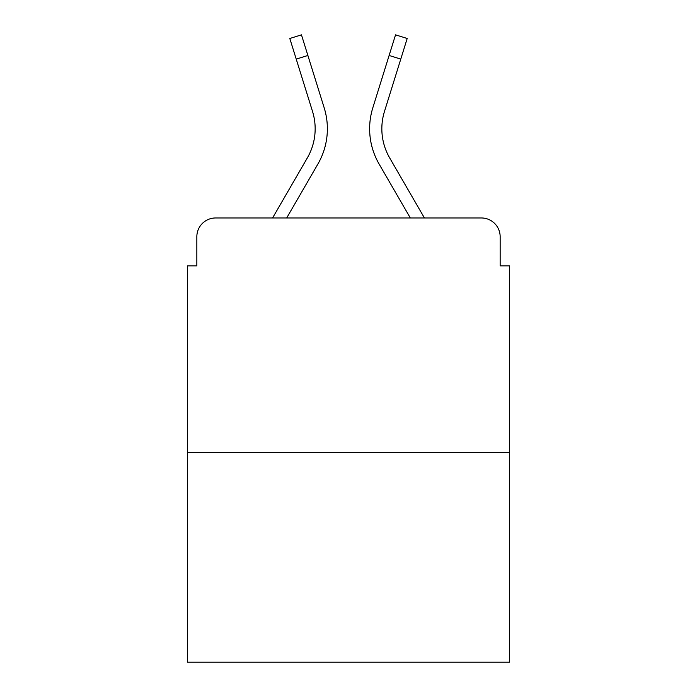 <?xml version="1.0" encoding="UTF-8"?>
<svg xmlns="http://www.w3.org/2000/svg" width="697" height="697" viewBox="0 0 697 697"><rect width="100%" height="100%" fill="white"/><g stroke="black" fill="none" stroke-linecap="round" stroke-linejoin="round"><path stroke-width="1.05" d="M196.842 236.753L196.842 265.862L196.842 236.753A18.784 18.784 0 0 1 215.626 217.969L272.571 217.969L307.325 157.931A58.226 58.226 0 0 0 312.526 111.45L289.804 38.483L301.461 34.85L324.183 107.817A70.432 70.432 0 0 1 317.893 164.048L286.676 217.969M509.551 452.736L187.449 452.736L187.449 662.15L509.551 662.15L509.551 265.862L500.158 265.862L500.158 236.753A18.784 18.784 0 0 0 481.374 217.969L215.626 217.969M187.449 452.736L187.449 265.862L196.842 265.862M400.766 59.106L389.118 55.472L395.539 34.85L407.196 38.483L384.474 111.45A58.226 58.226 0 0 0 389.675 157.931A58.226 58.226 0 0 1 384.474 111.45A58.226 58.226 0 0 0 389.675 157.931A58.226 58.226 0 0 1 384.474 111.45A58.226 58.226 0 0 0 389.675 157.931A58.226 58.226 0 0 1 384.474 111.45A58.226 58.226 0 0 0 389.675 157.931A58.226 58.226 0 0 1 384.474 111.45A58.226 58.226 0 0 0 389.675 157.931A58.226 58.226 0 0 1 384.474 111.45A58.226 58.226 0 0 0 389.675 157.931A58.226 58.226 0 0 1 384.474 111.45A58.226 58.226 0 0 0 389.675 157.931A58.226 58.226 0 0 1 384.474 111.45A58.226 58.226 0 0 0 389.675 157.931A58.226 58.226 0 0 1 384.474 111.45A58.226 58.226 0 0 0 389.675 157.931A58.226 58.226 0 0 1 384.474 111.45A58.226 58.226 0 0 0 389.675 157.931A58.226 58.226 0 0 1 384.474 111.45A58.226 58.226 0 0 0 389.675 157.931A58.226 58.226 0 0 1 384.474 111.45A58.226 58.226 0 0 0 389.675 157.931A58.226 58.226 0 0 1 384.474 111.45A58.226 58.226 0 0 0 389.675 157.931L424.429 217.969L481.374 217.969M500.158 265.862L500.158 236.753M372.817 107.817L389.118 55.472L372.817 107.817A70.432 70.432 0 0 0 379.107 164.048L410.324 217.969M307.325 157.931A58.226 58.226 0 0 0 312.526 111.45A58.226 58.226 0 0 1 307.325 157.931A58.226 58.226 0 0 0 312.526 111.45A58.226 58.226 0 0 1 307.325 157.931A58.226 58.226 0 0 0 312.526 111.45A58.226 58.226 0 0 1 307.325 157.931A58.226 58.226 0 0 0 312.526 111.45A58.226 58.226 0 0 1 307.325 157.931A58.226 58.226 0 0 0 312.526 111.45A58.226 58.226 0 0 1 307.325 157.931A58.226 58.226 0 0 0 312.526 111.45A58.226 58.226 0 0 1 307.325 157.931A58.226 58.226 0 0 0 312.526 111.45A58.226 58.226 0 0 1 307.325 157.931A58.226 58.226 0 0 0 312.526 111.45A58.226 58.226 0 0 1 307.325 157.931A58.226 58.226 0 0 0 312.526 111.45A58.226 58.226 0 0 1 307.325 157.931A58.226 58.226 0 0 0 312.526 111.45A58.226 58.226 0 0 1 307.325 157.931A58.226 58.226 0 0 0 312.526 111.45A58.226 58.226 0 0 1 307.325 157.931A58.226 58.226 0 0 0 312.526 111.45A58.226 58.226 0 0 1 307.325 157.931A58.226 58.226 0 0 0 312.526 111.45M296.234 59.106L307.882 55.472L324.183 107.817"/></g></svg>
